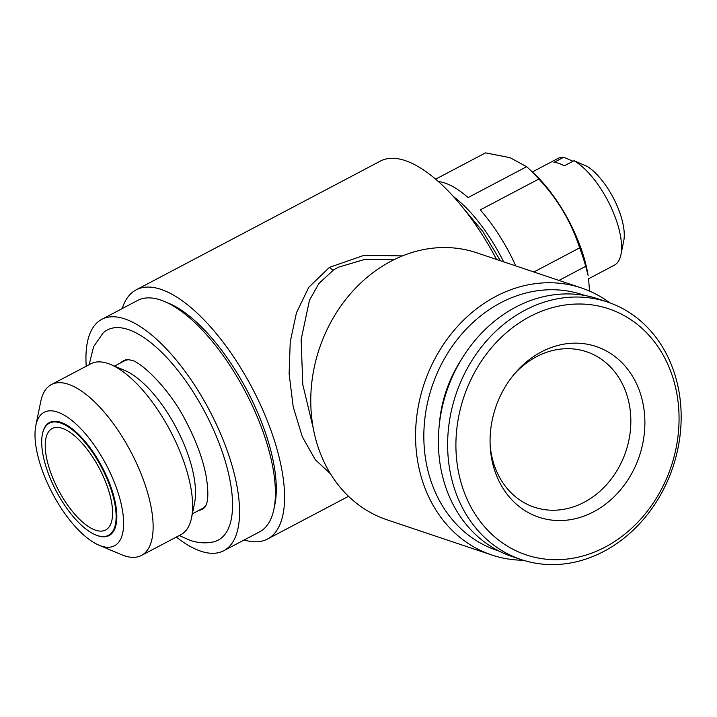 <?xml version="1.0" encoding="UTF-8"?>
<svg xmlns="http://www.w3.org/2000/svg" width="717" height="717" viewBox="0 0 717 717"><rect width="100%" height="100%" fill="white"/><g stroke="black" fill="none" stroke-linecap="round" stroke-linejoin="round"><path stroke-width="1.08" d="M330.438 473.722L315.292 459.705L302.332 436.85L293.199 406.853L289.121 373.853L290.233 341.803L296.488 312.666L308.794 287.284L329.444 267.369L364.119 255.297L402.452 255.897M244.174 539.964A140.846 56.849 -117.8 0 0 267.531 539.023A140.846 56.849 -117.8 0 0 264.206 413.234A140.846 56.849 -117.8 0 0 160.975 289.372A140.846 56.849 -117.8 0 0 136.167 289.847A140.846 56.849 -117.8 0 0 122.195 308.588M136.167 289.847L380.422 161.074A140.846 56.849 62.2 0 1 405.23 160.599A140.846 56.849 62.2 0 1 496.558 259.446M394.045 259.671L364.971 259.348L338.092 267.316L333.548 269.968L318.931 283.466L309.484 300.208L301.131 339.589L302.78 384.5L313.311 428.479M515.756 265.899A99.089 40 -117.8 0 0 480.282 209.893L538.852 179.017A99.089 40 -117.8 0 0 529.585 169.391A99.089 40 -117.8 0 0 526.645 166.694L468.076 197.578A99.089 40 -117.8 0 0 445.024 183.077A99.089 40 -117.8 0 0 438.401 181.58M503.657 261.839A99.089 40 -117.8 0 0 453.332 196.476M558.964 280.419L585.699 266.321A99.089 40 -117.8 0 0 579.659 247.858L533.887 271.994M585.699 266.321L588.083 275.355A88.532 35.733 -117.8 0 0 534.819 174.339L529.585 169.391M435.64 179.169L485.517 152.873L510.074 157.677L526.645 166.694M538.852 179.017C557.656 199.057 571.261 222.001 579.659 247.858M588.532 278.268L589.535 291.075M588.612 278.761L614.29 265.218A60.362 24.369 -117.8 0 0 620.913 254.732A60.362 24.369 -117.8 0 0 609.226 203.449A60.362 24.369 -117.8 0 0 574.003 160.707L564.234 165.851A60.362 24.369 -117.8 0 0 558.857 163.377A60.362 24.369 -117.8 0 0 553.963 162.4L563.732 157.256A60.362 24.369 -117.8 0 0 557.996 158.43L532.319 171.972M176.319 537.069A130.781 52.789 -117.8 0 0 200.724 551.167A130.781 52.789 -117.8 0 0 223.758 550.728L259.59 531.844A130.781 52.789 -117.8 0 0 273.93 509.106L274.871 504.535A126.757 51.167 -117.8 0 0 247.114 390.577A126.757 51.167 -117.8 0 0 168.764 303.282L164.462 301.472A130.781 52.789 -117.8 0 0 160.635 300.02A130.781 52.789 -117.8 0 0 137.601 300.468L101.778 319.352A130.781 52.789 -117.8 0 0 86.237 366.208M273.93 509.106A130.781 52.789 -117.8 0 0 245.295 391.536A130.781 52.789 -117.8 0 0 164.462 301.472M223.758 550.728A130.781 52.789 -117.8 0 0 220.666 433.928A130.781 52.789 -117.8 0 0 124.812 318.913A130.781 52.789 -117.8 0 0 101.778 319.352M89.15 364.675L93.586 346.705L103.131 332.948A118.807 47.958 62.2 0 1 128.289 329.542A118.807 47.958 62.2 0 1 217.753 439.79A118.807 47.958 62.2 0 1 213.316 541.927C205.546 543.549 197.749 542.993 189.915 540.26L179.232 535.536M198.421 510.638A84.006 33.905 -117.8 0 0 204.937 507.224L206.469 504.06C208.324 499.05 208.28 490.114 206.335 477.262C203.27 460.242 196.691 442.013 186.608 422.6C169.579 388.031 139.752 360.929 131.05 360.167L127.026 359.468A84.006 33.905 -117.8 0 0 120.537 362.91M141.455 555.451L180.944 534.64A96.58 38.987 -117.8 0 0 191.538 517.853L194.585 502.976A83.495 33.708 -117.8 0 0 176.301 427.906A83.495 33.708 -117.8 0 0 124.695 370.402L110.696 364.514A96.58 38.987 -117.8 0 0 107.873 363.447A96.58 38.987 -117.8 0 0 90.862 363.779L51.373 384.59A96.58 38.987 62.2 0 1 68.384 384.267A96.58 38.987 62.2 0 1 139.17 469.205A96.58 38.987 62.2 0 1 141.455 555.451A96.58 38.987 62.2 0 1 124.444 555.783A96.58 38.987 62.2 0 1 121.621 554.716L99.009 545.198A75.446 30.455 -117.8 0 0 101.214 546.04A75.446 30.455 -117.8 0 0 117.848 491.987A75.446 30.455 -117.8 0 0 57.414 412.042A75.446 30.455 -117.8 0 0 35.85 425.414A75.446 30.455 -117.8 0 0 52.377 493.242A75.446 30.455 -117.8 0 0 99.009 545.198M191.538 517.853A96.58 38.987 -117.8 0 0 170.386 431.025A96.58 38.987 -117.8 0 0 110.696 364.514M205.949 505.467A83.495 33.708 62.2 0 1 201.71 508.9L192.362 513.829M114.801 526.735A63.383 25.579 -117.8 0 0 88.783 447.148A63.383 25.579 -117.8 0 0 43.011 431.768A63.383 25.579 -117.8 0 0 42.402 434.206A63.383 25.579 -117.8 0 0 56.276 491.181A63.383 25.579 -117.8 0 0 95.451 534.828A63.383 25.579 -117.8 0 0 114.801 526.735M95.719 534.945A63.885 25.785 -117.8 0 0 95.988 535.052A63.885 25.785 -117.8 0 0 115.491 526.896A63.885 25.785 -117.8 0 0 89.275 446.673A63.885 25.785 -117.8 0 0 43.137 431.177A63.885 25.785 -117.8 0 0 42.518 433.633A63.885 25.785 -117.8 0 0 42.455 433.919M62.262 428.336A57.342 23.15 -117.8 0 0 52.162 428.533A57.342 23.15 -117.8 0 0 53.524 479.745A57.342 23.15 -117.8 0 0 95.549 530.177A57.342 23.15 -117.8 0 0 105.65 529.98A57.342 23.15 -117.8 0 0 104.297 478.768A57.342 23.15 -117.8 0 0 62.262 428.336M498.889 550.997A134.805 113.573 -71.4 0 1 423.837 435.219A134.805 113.573 -71.4 0 1 500.618 302.834A134.805 113.573 -71.4 0 1 584.74 295.467M523.285 560.246A140.846 118.655 -71.4 0 1 491.808 555.012A140.846 118.655 -71.4 0 1 415.582 433.427A140.846 118.655 -71.4 0 1 495.779 296.435A140.846 118.655 -71.4 0 1 581.514 287.992A140.846 118.655 -71.4 0 1 609.773 302.816M581.514 287.992L476.715 252.787A140.846 118.655 108.6 0 0 390.98 261.23A140.846 118.655 108.6 0 0 310.784 398.213A140.846 118.655 108.6 0 0 387.001 519.798L491.808 555.012M513.65 374.83A81.989 69.074 -71.4 0 1 536.567 356.663A81.989 69.074 -71.4 0 1 586.47 351.742A81.989 69.074 -71.4 0 1 630.843 422.519A81.989 69.074 -71.4 0 1 584.158 502.267A81.989 69.074 -71.4 0 1 534.255 507.188A81.989 69.074 -71.4 0 1 490.141 444.818M439.387 423.998A117.203 98.74 -71.4 0 1 460.628 360.776M603.813 551.418A135.809 114.424 -71.4 0 1 521.151 559.556A135.809 114.424 -71.4 0 1 447.65 442.317A135.809 114.424 -71.4 0 1 524.978 310.219A135.809 114.424 -71.4 0 1 607.649 302.081A135.809 114.424 -71.4 0 1 681.15 419.32A135.809 114.424 -71.4 0 1 603.813 551.418M521.151 559.556L511.902 556.455A135.809 114.424 -71.4 0 1 438.401 439.216A135.809 114.424 -71.4 0 1 515.738 307.118A135.809 114.424 -71.4 0 1 598.399 298.971L607.649 302.081M605.148 547.089A129.777 109.334 -71.4 0 1 462.456 487.228A129.777 109.334 -71.4 0 1 529.818 316.618A129.777 109.334 -71.4 0 1 672.51 376.479A129.777 109.334 -71.4 0 1 605.148 547.089M541.353 351.904A90.037 75.859 -71.4 0 1 640.353 393.436A90.037 75.859 -71.4 0 1 593.613 511.804A90.037 75.859 -71.4 0 1 490.231 446.727A90.037 75.859 -71.4 0 1 514.878 373.36A90.037 75.859 -71.4 0 1 541.353 351.904M35.85 425.414L40.779 401.377A96.58 38.987 62.2 0 1 51.373 384.59M114.478 366.109L123.826 361.18A83.495 33.708 62.2 0 1 129.051 359.62M572.991 161.244L563.732 157.256M574.003 160.707L587.34 166.461A48.29 19.493 -117.8 0 1 623.727 241.002L620.913 254.732M329.444 267.369A10.056 4.445 -122.6 0 0 333.548 269.968M462.617 207.347L482.765 231.457L500.412 260.746M267.531 539.023L348.543 496.316M95.451 534.828L95.988 535.052M42.402 434.206L42.518 433.633"/></g></svg>
